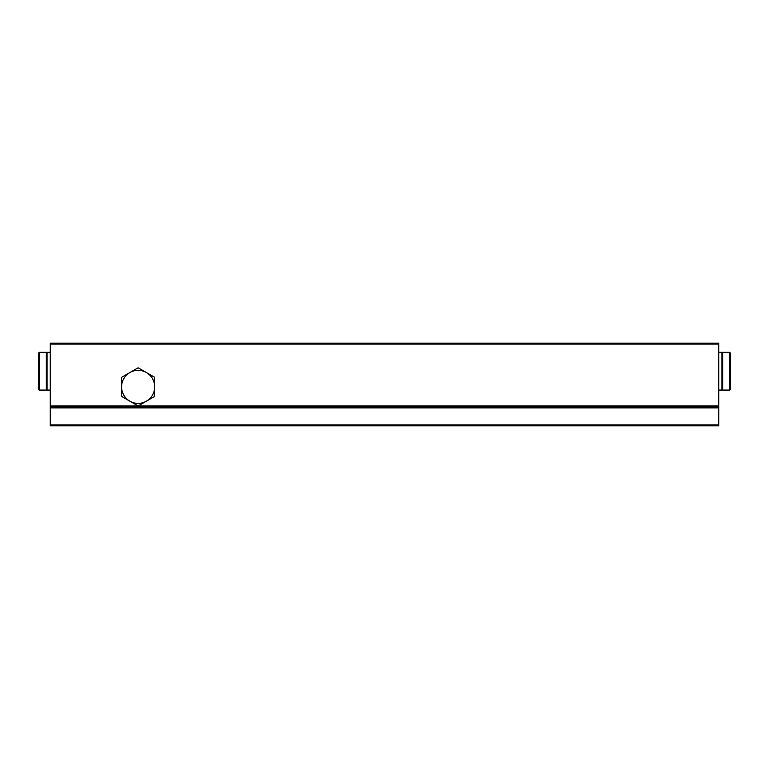 <?xml version="1.0" encoding="UTF-8"?>
<svg xmlns="http://www.w3.org/2000/svg" width="769" height="769" viewBox="0 0 769 769"><rect width="100%" height="100%" fill="white"/><g stroke="black" fill="none" stroke-linecap="round" stroke-linejoin="round"><path stroke-width="1.15" d="M718.736 344.108L718.736 406.936L50.264 406.936L50.264 343.166L718.736 343.166L718.736 344.108L50.264 344.108M718.736 406.936L718.736 425.834L50.264 425.834L50.264 406.936M38.45 364.093L38.45 378.261M38.45 389.133L38.45 353.221L38.45 389.133L39.392 390.075L46.323 390.075L46.323 352.279L39.392 352.279L39.392 390.075M46.323 388.182L47.034 388.182M50.264 352.279L47.034 352.279L47.034 390.075L50.264 390.075M730.55 378.261L730.55 364.093M729.608 390.075L730.55 389.133L730.55 353.221L729.608 352.279L722.677 352.279L722.677 390.075L729.608 390.075L729.608 352.279M722.677 354.173L721.966 354.173M718.736 390.075L721.966 390.075L721.966 352.279L718.736 352.279M121.598 377.714A18.898 18.898 0 0 1 121.944 377.118L129.865 372.542A16.534 16.534 0 0 1 154.665 386.865A16.534 16.534 0 0 1 146.398 401.178L154.319 396.612A18.898 18.898 0 0 0 154.665 396.006L154.665 377.714A18.898 18.898 0 0 0 154.319 377.118L138.478 367.967A18.898 18.898 0 0 0 137.786 367.967L129.865 372.542A16.534 16.534 0 0 0 121.598 386.865L121.598 396.006A18.898 18.898 0 0 0 121.944 396.612L129.865 401.178A16.534 16.534 0 0 1 121.598 386.865L121.598 377.714M146.398 401.178A16.534 16.534 0 0 1 129.865 401.178L137.786 405.753A18.898 18.898 0 0 0 138.478 405.753L146.398 401.178M718.736 405.994L50.264 405.994M718.736 424.892L50.264 424.892M718.736 407.887L50.264 407.887M39.392 352.279L38.45 353.221M46.323 354.173L47.034 354.173M722.677 388.182L721.966 388.182"/></g></svg>
